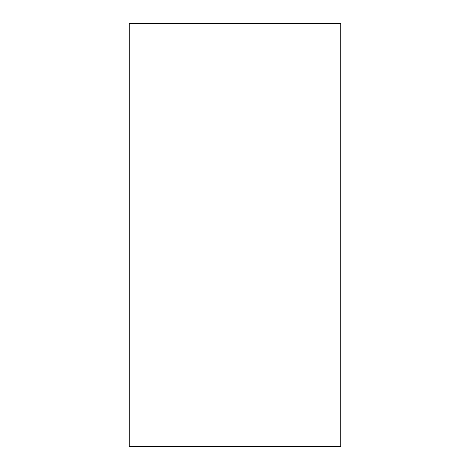 <?xml version="1.0" encoding="UTF-8"?>
<svg xmlns="http://www.w3.org/2000/svg" width="470" height="470" viewBox="0 0 470 470"><rect width="100%" height="100%" fill="white"/><g stroke="black" fill="none" stroke-linecap="round" stroke-linejoin="round"><path stroke-width="0.35" stroke-dasharray="2.35 1.76" d="M129.25 446.5L340.75 446.5L340.75 23.5L129.25 23.5L129.25 446.5"/><path stroke-width="0.7" d="M129.25 446.5L340.75 446.5L340.75 23.5L129.25 23.5L129.25 446.5"/></g></svg>

